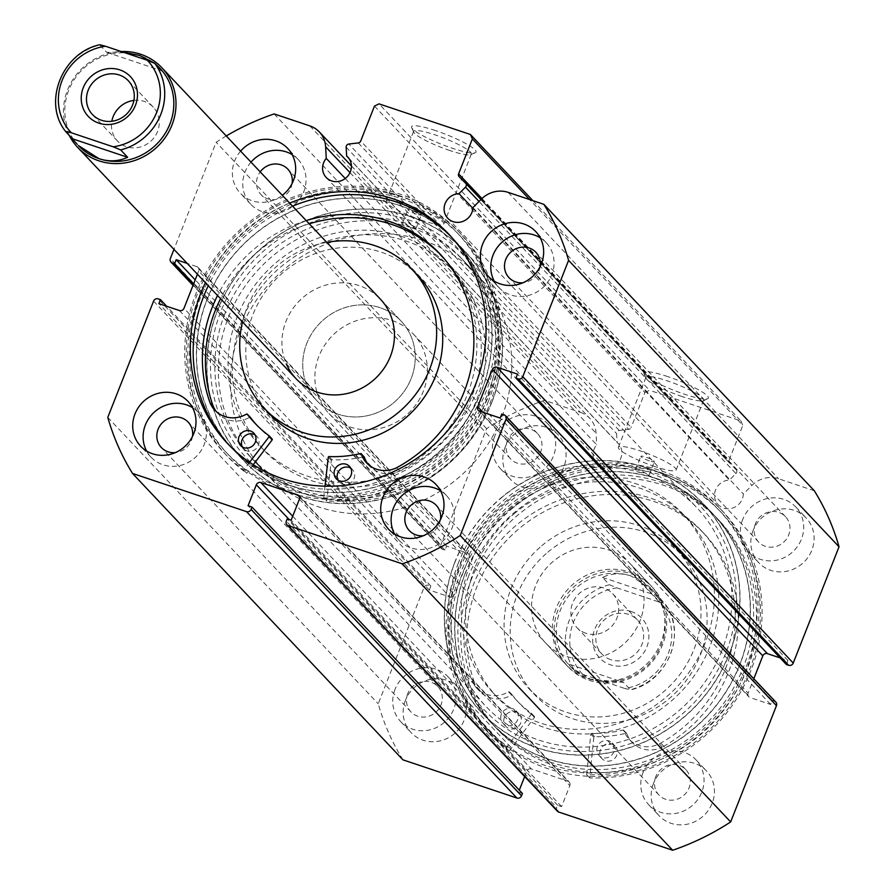 <?xml version="1.0" encoding="UTF-8"?>
<svg xmlns="http://www.w3.org/2000/svg" width="895" height="895" viewBox="0 0 895 895"><rect width="100%" height="100%" fill="white"/><g stroke="black" fill="none" stroke-linecap="round" stroke-linejoin="round"><path stroke-width="0.67" stroke-dasharray="4.47 3.36" d="M509.591 509.322A130.401 122.223 136.6 0 1 682.639 513.741A130.401 122.223 136.6 0 1 666.059 697.194A130.401 122.223 136.6 0 1 493.011 692.786A130.401 122.223 136.6 0 1 509.591 509.322M513.92 513.92A130.401 122.223 136.6 0 1 686.968 518.328A130.401 122.223 136.6 0 1 670.389 701.792A130.401 122.223 136.6 0 1 497.351 697.373A130.401 122.223 136.6 0 1 513.92 513.92M643.393 667.043A57.951 54.315 136.6 0 1 566.49 665.086A57.951 54.315 136.6 0 1 573.863 583.54A57.951 54.315 136.6 0 1 650.766 585.509A57.951 54.315 136.6 0 1 643.393 667.043M622.596 645.015A57.951 54.315 136.6 0 1 545.681 643.046A57.951 54.315 136.6 0 1 553.054 561.512A57.951 54.315 136.6 0 1 629.957 563.47A57.951 54.315 136.6 0 1 622.596 645.015M541.71 545.805A101.415 95.06 136.6 0 1 676.307 549.239A101.415 95.06 136.6 0 1 663.408 691.924A101.415 95.06 136.6 0 1 528.822 688.501A101.415 95.06 136.6 0 1 541.71 545.805M547.785 552.237A101.415 95.06 136.6 0 1 682.37 555.661A101.415 95.06 136.6 0 1 669.471 698.357A101.415 95.06 136.6 0 1 534.886 694.923A101.415 95.06 136.6 0 1 547.785 552.237M500.887 498.258A152.128 142.585 136.6 0 1 702.765 503.415A152.128 142.585 136.6 0 1 683.433 717.443A152.128 142.585 136.6 0 1 481.544 712.297A152.128 142.585 136.6 0 1 500.887 498.258M511.291 509.277A152.128 142.585 136.6 0 1 713.17 514.424A152.128 142.585 136.6 0 1 693.826 728.463A152.128 142.585 136.6 0 1 491.948 723.305A152.128 142.585 136.6 0 1 511.291 509.277M345.246 178.508L596.708 444.815A14.846 13.917 -43.4 0 0 594.067 449.212A14.846 13.917 -43.4 0 0 596.641 463.89A14.846 13.917 -43.4 0 0 620.828 458.184A14.846 13.917 -43.4 0 0 618.244 443.495A14.846 13.917 -43.4 0 0 617.08 442.41L616.588 433.583A2.898 2.719 136.6 0 1 619.25 430.461L628.693 429.343A2.898 2.719 -43.4 0 0 631.154 427.441L360.707 141.018M814.305 490.74L778.583 478.769A25.977 24.355 -43.4 0 0 751.934 485.448L743.365 493.973A14.846 13.917 136.6 0 1 742.335 498.907A14.846 13.917 136.6 0 1 718.159 504.612A14.846 13.917 136.6 0 1 715.575 489.934A14.846 13.917 136.6 0 1 729.425 480.067L735.947 473.578L479.026 201.487M472.873 208.356L729.425 480.067M667.804 376.616A34.648 5.404 -158.5 0 0 643.952 373.651A34.648 5.404 -158.5 0 0 684.395 394.18A34.648 5.404 -158.5 0 0 707.621 398.734A34.648 5.404 -158.5 0 0 667.804 376.616M682.214 396.586A31.023 4.844 21.5 0 1 646 378.216A31.023 4.844 21.5 0 1 645.921 377.354A31.023 4.844 21.5 0 1 667.368 380.867A31.023 4.844 21.5 0 1 703.66 400.099A31.023 4.844 21.5 0 1 703.011 400.669A31.023 4.844 21.5 0 1 682.214 396.586M435.507 130.592A34.648 5.404 -158.5 0 0 411.655 127.627A34.648 5.404 -158.5 0 0 452.087 148.156A34.648 5.404 -158.5 0 0 475.312 152.709A34.648 5.404 -158.5 0 0 435.507 130.592M449.905 150.561A31.023 4.844 21.5 0 1 413.703 132.18A31.023 4.844 21.5 0 1 413.613 131.33A31.023 4.844 21.5 0 1 435.059 134.843A31.023 4.844 21.5 0 1 471.352 154.074A31.023 4.844 21.5 0 1 470.714 154.645A31.023 4.844 21.5 0 1 449.905 150.561M488.446 401.161A148.503 139.195 136.6 0 1 300.888 492.798A148.503 139.195 136.6 0 1 220.864 311.471A148.503 139.195 136.6 0 1 408.411 219.834A148.503 139.195 136.6 0 1 488.446 401.161M224.992 313.485A144.889 135.794 -43.4 0 0 250.175 456.707A144.889 135.794 -43.4 0 0 486.052 400.982A144.889 135.794 -43.4 0 0 460.869 257.771A144.889 135.794 -43.4 0 0 411.868 225.462L416.041 228.359L411.096 227.386L402.56 223.045L404.037 222.833A144.889 135.794 -43.4 0 0 224.992 313.485M458.363 563.011A148.503 139.195 -43.4 0 0 538.398 744.338A148.503 139.195 -43.4 0 0 725.957 652.69A148.503 139.195 -43.4 0 0 645.921 471.374A148.503 139.195 -43.4 0 0 458.363 563.011M721.817 650.687A144.889 135.794 136.6 0 1 485.951 706.401A144.889 135.794 136.6 0 1 460.757 563.19A144.889 135.794 136.6 0 1 639.802 472.526L635.551 469.808L640.619 470.479L649.032 475.122L647.633 475.156A144.889 135.794 136.6 0 1 696.634 507.465A144.889 135.794 136.6 0 1 721.817 650.687M411.868 225.462L408.154 222.385L404.037 222.833M416.332 214.073A7.25 1.13 21.5 0 1 407.863 209.587A7.25 1.13 21.5 0 1 412.863 210.403A7.25 1.13 21.5 0 1 421.344 214.889A7.25 1.13 21.5 0 1 416.332 214.073M649.334 460.835A7.25 1.13 21.5 0 1 640.854 456.349A7.25 1.13 21.5 0 1 645.866 457.166A7.25 1.13 21.5 0 1 654.334 461.652A7.25 1.13 21.5 0 1 649.334 460.835M639.802 472.526L644.613 472.817L647.633 475.156M422.373 220.472A31.023 4.844 21.5 0 1 386.081 201.23A31.023 4.844 21.5 0 1 407.527 204.742A31.023 4.844 21.5 0 1 443.819 223.974A31.023 4.844 21.5 0 1 422.373 220.472M654.681 466.496A31.023 4.844 21.5 0 1 618.389 447.265A31.023 4.844 21.5 0 1 639.824 450.767A31.023 4.844 21.5 0 1 676.117 469.998A31.023 4.844 21.5 0 1 654.681 466.496M491.881 402.314A152.307 142.752 -43.4 0 0 465.4 251.752A152.307 142.752 -43.4 0 0 217.429 310.33A152.307 142.752 -43.4 0 0 243.91 460.88A152.307 142.752 -43.4 0 0 491.881 402.314M481.476 391.294A152.307 142.752 -43.4 0 0 454.996 240.733A152.307 142.752 -43.4 0 0 207.036 299.31A152.307 142.752 -43.4 0 0 233.505 449.872A152.307 142.752 -43.4 0 0 481.476 391.294M487.842 393.431A159.377 149.375 -43.4 0 0 460.131 235.888A159.377 149.375 -43.4 0 0 200.67 297.174A159.377 149.375 -43.4 0 0 228.37 454.716A159.377 149.375 -43.4 0 0 487.842 393.431M484.631 390.03A159.377 149.375 -43.4 0 0 456.92 232.487A159.377 149.375 -43.4 0 0 197.459 293.784A159.377 149.375 -43.4 0 0 225.171 451.326A159.377 149.375 -43.4 0 0 484.631 390.03M228.885 444.949A152.307 142.752 -43.4 0 0 230.306 446.471A152.307 142.752 -43.4 0 0 478.266 387.893A152.307 142.752 -43.4 0 0 451.785 237.343A152.307 142.752 -43.4 0 0 450.342 235.832M292.542 206.13A152.307 142.752 -43.4 0 0 208.266 285.706M289.689 203.098A152.307 142.752 -43.4 0 0 205.414 282.675M454.94 561.859A152.307 142.752 -43.4 0 0 481.409 712.42A152.307 142.752 -43.4 0 0 729.38 653.842A152.307 142.752 -43.4 0 0 702.899 503.281A152.307 142.752 -43.4 0 0 454.94 561.859M465.344 572.878A152.307 142.752 -43.4 0 0 491.814 723.44A152.307 142.752 -43.4 0 0 739.785 664.862A152.307 142.752 -43.4 0 0 713.304 514.301A152.307 142.752 -43.4 0 0 465.344 572.878M458.978 570.741A159.377 149.375 -43.4 0 0 486.679 728.284A159.377 149.375 -43.4 0 0 746.139 666.988A159.377 149.375 -43.4 0 0 718.439 509.456A159.377 149.375 -43.4 0 0 458.978 570.741M462.178 574.143A159.377 149.375 -43.4 0 0 489.889 731.685A159.377 149.375 -43.4 0 0 749.35 670.389A159.377 149.375 -43.4 0 0 721.65 512.846A159.377 149.375 -43.4 0 0 462.178 574.143M468.544 576.279A152.307 142.752 -43.4 0 0 495.024 726.829A152.307 142.752 -43.4 0 0 742.984 668.252A152.307 142.752 -43.4 0 0 716.515 517.702A152.307 142.752 -43.4 0 0 468.544 576.279M471.408 579.3A152.307 142.752 -43.4 0 0 497.888 729.861A152.307 142.752 -43.4 0 0 745.848 671.284A152.307 142.752 -43.4 0 0 719.367 520.733A152.307 142.752 -43.4 0 0 471.408 579.3M653.439 783.505A32.6 30.553 -43.4 0 0 659.1 815.725A32.6 30.553 -43.4 0 0 712.174 803.195A32.6 30.553 -43.4 0 0 706.513 770.964A32.6 30.553 -43.4 0 0 653.439 783.505M643.035 772.486A32.6 30.553 -43.4 0 0 648.696 804.717A32.6 30.553 -43.4 0 0 701.769 792.176A32.6 30.553 -43.4 0 0 696.109 759.956A32.6 30.553 -43.4 0 0 643.035 772.486M405.424 700.382A32.6 30.553 -43.4 0 0 411.096 732.602A32.6 30.553 -43.4 0 0 464.169 720.072A32.6 30.553 -43.4 0 0 458.497 687.841A32.6 30.553 -43.4 0 0 405.424 700.382M395.019 689.363A32.6 30.553 -43.4 0 0 400.692 721.594A32.6 30.553 -43.4 0 0 453.765 709.053A32.6 30.553 -43.4 0 0 448.093 676.833A32.6 30.553 -43.4 0 0 395.019 689.363M753.087 530.522A32.6 30.553 -43.4 0 0 758.759 562.742A32.6 30.553 -43.4 0 0 811.832 550.201A32.6 30.553 -43.4 0 0 806.16 517.981A32.6 30.553 -43.4 0 0 753.087 530.522M742.693 519.503A32.6 30.553 -43.4 0 0 748.354 551.723A32.6 30.553 -43.4 0 0 801.428 539.193A32.6 30.553 -43.4 0 0 795.756 506.962A32.6 30.553 -43.4 0 0 742.693 519.503M505.082 447.399A32.6 30.553 -43.4 0 0 510.743 479.619A32.6 30.553 -43.4 0 0 563.816 467.078A32.6 30.553 -43.4 0 0 558.156 434.858A32.6 30.553 -43.4 0 0 505.082 447.399M494.678 436.38A32.6 30.553 -43.4 0 0 500.35 468.6A32.6 30.553 -43.4 0 0 553.423 456.07A32.6 30.553 -43.4 0 0 547.751 423.838A32.6 30.553 -43.4 0 0 494.678 436.38M394.606 534.125A32.6 30.553 -43.4 0 0 399.058 540.323A32.6 30.553 -43.4 0 0 452.132 527.793A32.6 30.553 -43.4 0 0 446.471 495.573A32.6 30.553 -43.4 0 0 440.53 490.762M146.59 451.002A32.6 30.553 -43.4 0 0 151.054 457.211A32.6 30.553 -43.4 0 0 204.127 444.67A32.6 30.553 -43.4 0 0 198.455 412.45A32.6 30.553 -43.4 0 0 192.514 407.639M494.253 281.131A32.6 30.553 -43.4 0 0 498.716 287.34A32.6 30.553 -43.4 0 0 551.79 274.799A32.6 30.553 -43.4 0 0 546.118 242.579A32.6 30.553 -43.4 0 0 540.177 237.768M240.61 151.132A32.6 30.553 -43.4 0 0 234.635 160.977A32.6 30.553 -43.4 0 0 240.308 193.197A32.6 30.553 -43.4 0 0 282.328 195.3M251.014 162.14A32.6 30.553 -43.4 0 0 245.04 171.997A32.6 30.553 -43.4 0 0 250.712 204.217A32.6 30.553 -43.4 0 0 303.774 191.687A32.6 30.553 -43.4 0 0 298.113 159.455A32.6 30.553 -43.4 0 0 292.173 154.645M292.128 183.453A18.471 17.318 136.6 0 1 291.054 187.413A18.471 17.318 136.6 0 1 260.982 194.517A18.471 17.318 136.6 0 1 257.771 176.259A18.471 17.318 136.6 0 1 260.199 171.874M507.409 440.642A18.471 17.318 -43.4 0 0 510.62 458.911A18.471 17.318 -43.4 0 0 540.692 451.796A18.471 17.318 -43.4 0 0 537.481 433.538A18.471 17.318 -43.4 0 0 507.409 440.642M540.144 266.576A18.471 17.318 136.6 0 1 539.058 270.536A18.471 17.318 136.6 0 1 523.016 282.742M755.414 523.765A18.471 17.318 -43.4 0 0 758.624 542.023A18.471 17.318 -43.4 0 0 788.696 534.919A18.471 17.318 -43.4 0 0 785.486 516.661A18.471 17.318 -43.4 0 0 755.414 523.765M192.47 436.447A18.471 17.318 136.6 0 1 191.396 440.407A18.471 17.318 136.6 0 1 175.353 452.613M407.751 693.636A18.471 17.318 -43.4 0 0 410.962 711.894A18.471 17.318 -43.4 0 0 441.034 704.79A18.471 17.318 -43.4 0 0 437.823 686.532A18.471 17.318 -43.4 0 0 407.751 693.636M440.485 519.559A18.471 17.318 136.6 0 1 439.411 523.53A18.471 17.318 136.6 0 1 423.357 535.736M655.755 776.759A18.471 17.318 -43.4 0 0 658.977 795.017A18.471 17.318 -43.4 0 0 689.049 787.913A18.471 17.318 -43.4 0 0 685.838 769.655A18.471 17.318 -43.4 0 0 655.755 776.759M226.278 135.95A246.304 230.854 -43.4 0 0 216.154 142.249L173.966 249.369M196.732 266.598A3.625 3.39 136.6 0 1 198.679 271.017L469.125 557.44A3.625 3.39 -43.4 0 0 467.168 553.009L196.732 266.598L187.223 263.41M197.426 274.217L198.679 271.017M374.468 106.102L644.903 392.513L631.154 427.441M644.903 392.513L649.479 390.287L379.044 103.865M532.883 200.648L740.859 420.907L649.479 390.287M740.859 420.907L742.805 425.326L529.627 199.551M481.969 198.567L729.056 460.254L742.805 425.326M729.056 460.254A2.898 2.719 -43.4 0 0 729.604 463.174L459.169 176.751M736.07 469.618A2.898 2.719 136.6 0 1 736.126 469.674L481.018 199.495L729.604 463.174M736.126 469.674A2.898 2.719 136.6 0 1 735.947 473.578M780.127 657.903L787.947 660.521L786.381 664.515M482.897 412.248L748.13 693.155L753.803 678.757M748.13 693.155A3.625 3.39 -43.4 0 0 750.088 697.574L479.642 411.163M504.064 414.821L774.499 701.232L772.217 700.472L770.64 704.466L750.088 697.574M774.499 701.232A3.625 3.39 136.6 0 1 775.82 702.083M557.384 811.206A3.625 3.39 136.6 0 1 556.757 807.626L286.31 521.203M299.411 499.22L569.846 785.642L561.59 806.608L557.674 805.299L556.757 807.626M569.846 785.642A3.625 3.39 -43.4 0 0 567.9 781.212L299.545 497.005M292.71 516.225L531.35 768.962L567.9 781.212M531.35 768.962A3.625 3.39 -43.4 0 0 526.775 771.199L289.119 519.514M522.423 793.485L518.507 792.176L519.301 790.173M524.66 776.558L526.775 771.199M402.951 759.844A246.304 230.854 136.6 0 1 378.216 703.806L424.017 587.534A3.625 3.39 136.6 0 1 428.593 585.308L158.147 298.885M179.425 310.531L449.861 596.954L429.298 590.062L430.875 586.068L428.593 585.308M449.861 596.954A3.625 3.39 -43.4 0 0 454.436 594.716L183.99 308.305M469.125 557.44L454.436 594.716M193.163 285.024L442.756 549.351L445.039 550.123L446.616 546.118L467.168 553.009M442.756 549.351A3.625 3.39 136.6 0 1 440.799 544.932L170.363 258.51M309.849 125.893L580.284 412.315L544.574 400.345A246.304 230.854 136.6 0 0 486.6 428.66L440.799 544.932M580.284 412.315A25.977 24.355 136.6 0 1 589.771 418.345A25.977 24.355 136.6 0 1 596.07 433.202L596.708 444.815M486.6 428.66L216.154 142.249M274.127 113.922L544.574 400.345M107.78 417.383L378.216 703.806M445.039 550.123L193.622 283.849M446.616 546.118L195.199 279.855M429.298 590.062L158.862 303.64M430.875 586.068L166.683 306.269M772.217 700.472L501.771 414.049M770.64 704.466L500.204 418.043M787.947 660.521L517.511 374.11M518.507 792.176L248.072 505.753M561.59 806.608L291.143 520.185M557.674 805.299L287.228 518.876M472.929 207.55L743.365 493.973M348.826 158.303L617.08 442.41M133.903 100.419A24.635 23.091 136.6 0 1 144.274 101.426A24.635 23.091 136.6 0 1 153.258 107.154A24.635 23.091 136.6 0 1 154.902 136.51A24.635 23.091 136.6 0 1 126.441 146.702A24.635 23.091 136.6 0 1 117.446 140.974A24.635 23.091 136.6 0 1 111.83 121.261M78.491 145.628A56.139 52.626 136.6 0 1 74.766 78.715A56.139 52.626 136.6 0 1 139.642 55.479A56.139 52.626 136.6 0 1 160.138 68.535M69.094 135.156A57.951 54.315 136.6 0 1 121.228 51.518M379.972 307.645A57.951 54.315 -43.4 0 0 313.004 331.631A57.951 54.315 -43.4 0 0 316.852 400.692A57.951 54.315 -43.4 0 0 338.008 414.172A57.951 54.315 -43.4 0 0 404.976 390.186A57.951 54.315 -43.4 0 0 401.128 321.126A57.951 54.315 -43.4 0 0 379.972 307.645M631.255 611.52A28.976 27.163 -43.4 0 0 594.66 629.398A28.976 27.163 -43.4 0 0 610.278 664.772A28.976 27.163 -43.4 0 0 646.872 646.895A28.976 27.163 -43.4 0 0 631.255 611.52M610.804 659.682A24.635 23.091 136.6 0 1 601.809 653.954A24.635 23.091 136.6 0 1 600.176 624.598A24.635 23.091 136.6 0 1 628.637 614.406A24.635 23.091 136.6 0 1 637.632 620.134A24.635 23.091 136.6 0 1 639.265 649.49A24.635 23.091 136.6 0 1 610.804 659.682M585.845 633.246A24.635 23.091 136.6 0 1 576.85 627.518A24.635 23.091 136.6 0 1 575.216 598.162A24.635 23.091 136.6 0 1 603.678 587.97A24.635 23.091 136.6 0 1 612.672 593.698A24.635 23.091 136.6 0 1 614.306 623.054A24.635 23.091 136.6 0 1 585.845 633.246M609.394 584.726A56.139 52.626 -43.4 0 0 575.306 671.272L582.757 674.394A52.525 49.225 136.6 0 1 573.449 622.282A52.525 49.225 136.6 0 1 616.845 587.847L609.394 584.726L602.458 577.376C611.587 573.203 621.141 572.733 631.12 575.988A56.139 52.626 136.6 0 1 651.616 589.044A56.139 52.626 136.6 0 1 655.341 655.957A56.139 52.626 136.6 0 1 590.465 679.182A56.139 52.626 136.6 0 1 569.97 666.137A56.139 52.626 136.6 0 1 566.244 599.225A56.139 52.626 136.6 0 1 631.12 575.988L653.037 590.555L664.515 603.219C687.819 631.948 667.983 681.968 630.371 689.922L630.393 689.732A56.139 52.626 -43.4 0 0 664.493 603.185L658.765 601.899A52.525 49.225 136.6 0 1 668.084 654.01A52.525 49.225 136.6 0 1 624.676 688.445L630.393 689.732L623.457 682.393L590.465 679.182L571.39 667.636L568.37 663.922L623.457 682.393M631.344 573.874A57.951 54.315 136.6 0 1 652.5 587.344A57.951 54.315 136.6 0 1 656.348 656.415A57.951 54.315 136.6 0 1 589.38 680.39A57.951 54.315 136.6 0 1 568.224 666.92A57.951 54.315 136.6 0 1 564.376 597.849A57.951 54.315 136.6 0 1 631.344 573.874M411.443 227.755A144.889 135.794 136.6 0 1 464.337 261.441A144.889 135.794 136.6 0 1 473.947 434.12A144.889 135.794 136.6 0 1 306.537 494.062A144.889 135.794 136.6 0 1 253.643 460.377A144.889 135.794 136.6 0 1 244.022 287.698A144.889 135.794 136.6 0 1 411.443 227.755M423.57 240.61A144.889 135.794 136.6 0 1 476.464 274.295A144.889 135.794 136.6 0 1 486.086 446.963A144.889 135.794 136.6 0 1 318.676 506.917A144.889 135.794 136.6 0 1 265.781 473.231A144.889 135.794 136.6 0 1 256.16 300.552A144.889 135.794 136.6 0 1 423.57 240.61M392.099 320.5A57.951 54.315 136.6 0 1 413.266 333.969A57.951 54.315 136.6 0 1 417.115 403.041A57.951 54.315 136.6 0 1 350.146 427.027A57.951 54.315 136.6 0 1 328.991 413.546A57.951 54.315 136.6 0 1 325.142 344.474A57.951 54.315 136.6 0 1 392.099 320.5M575.306 671.272L568.37 663.922M616.845 587.847L658.765 601.899M602.458 577.376L657.556 595.846M582.757 674.394L624.676 688.445M65.626 131.487A56.139 52.626 -43.4 0 1 99.714 44.94L106.65 52.279L123.062 52.134M154.231 63.008L155.036 63.634M106.65 52.279L161.738 70.739M509.356 750.972L534.438 717.365A0.727 0.682 -43.4 0 0 534.326 716.403A118.442 111.014 136.6 0 1 519.469 703.403A118.442 111.014 136.6 0 1 512.499 695.202A0.727 0.682 -43.4 0 0 511.604 695.046A27.051 25.362 136.6 0 1 479.698 691.298A27.051 25.362 136.6 0 1 475.1 684.295L472.045 681.095A139.821 131.05 136.6 0 1 473.567 584.312A139.821 131.05 136.6 0 1 701.199 530.534A139.821 131.05 136.6 0 1 725.509 668.755A139.821 131.05 136.6 0 1 659.335 743.868L662.356 747.056A27.051 25.362 136.6 0 1 632.127 742.391A27.051 25.362 136.6 0 1 626.88 733.687A0.727 0.682 -43.4 0 0 626.086 733.274A118.442 111.014 136.6 0 1 594.604 736.607A0.727 0.682 -43.4 0 0 593.832 737.279L589.693 777.9A161.19 151.076 -43.4 0 0 750.815 670.747A161.19 151.076 -43.4 0 0 722.791 511.425A161.19 151.076 -43.4 0 0 460.377 573.415A161.19 151.076 -43.4 0 0 488.401 732.736A161.19 151.076 -43.4 0 0 509.356 750.972L506.313 747.761L531.406 714.154A0.727 0.682 -43.4 0 0 531.283 713.181A118.442 111.014 136.6 0 1 516.437 700.181A118.442 111.014 136.6 0 1 509.468 691.992A0.727 0.682 -43.4 0 0 508.573 691.835A27.051 25.362 136.6 0 1 476.666 688.087A27.051 25.362 136.6 0 1 472.068 681.084L475.1 684.295A139.821 131.05 136.6 0 1 476.61 587.523A139.821 131.05 136.6 0 1 704.242 533.756A139.821 131.05 136.6 0 1 728.541 671.966A139.821 131.05 136.6 0 1 662.367 747.079M501.357 714.299A9.051 8.491 -43.4 0 0 502.934 723.25A9.051 8.491 -43.4 0 0 517.668 719.77A9.051 8.491 -43.4 0 0 516.102 710.82A9.051 8.491 -43.4 0 0 501.357 714.299M504.388 717.51A9.051 8.491 -43.4 0 0 505.966 726.471A9.051 8.491 -43.4 0 0 520.711 722.981A9.051 8.491 -43.4 0 0 519.134 714.031A9.051 8.491 -43.4 0 0 504.388 717.51M597.424 746.497A9.051 8.491 -43.4 0 0 599.001 755.447A9.051 8.491 -43.4 0 0 613.746 751.968A9.051 8.491 -43.4 0 0 612.169 743.018A9.051 8.491 -43.4 0 0 597.424 746.497M600.456 749.719A9.051 8.491 -43.4 0 0 602.033 758.669A9.051 8.491 -43.4 0 0 616.778 755.179A9.051 8.491 -43.4 0 0 615.201 746.229A9.051 8.491 -43.4 0 0 600.456 749.719M589.693 777.9L586.65 774.678A161.19 151.076 -43.4 0 0 747.772 667.536A161.19 151.076 -43.4 0 0 719.759 508.215A161.19 151.076 -43.4 0 0 457.345 570.193A161.19 151.076 -43.4 0 0 485.358 729.526A161.19 151.076 -43.4 0 0 506.313 747.761M662.356 747.056L659.313 743.834A27.051 25.362 136.6 0 1 629.096 739.169A27.051 25.362 136.6 0 1 623.849 730.477A0.727 0.682 -43.4 0 0 623.054 730.063A118.442 111.014 136.6 0 1 591.573 733.385A0.727 0.682 -43.4 0 0 590.801 734.068L586.65 774.678M249.604 462.312L243.697 470.054A161.19 151.076 136.6 0 1 224.018 452.747A161.19 151.076 136.6 0 1 196.62 291.882A161.19 151.076 136.6 0 1 458.419 231.436A161.19 151.076 136.6 0 1 485.817 392.301A161.19 151.076 136.6 0 1 323.688 497.833L326.731 501.043L331.295 460.444A0.727 0.682 136.6 0 1 332.067 459.784A118.442 111.014 -43.4 0 0 363.56 456.774A0.727 0.682 136.6 0 1 363.974 456.797M350.75 468.174A9.051 8.491 136.6 0 1 352.496 469.562A9.051 8.491 136.6 0 1 354.028 478.601A9.051 8.491 136.6 0 1 339.328 482.002A9.051 8.491 136.6 0 1 338.03 480.179M255.086 434.959A9.051 8.491 136.6 0 1 256.831 436.346A9.051 8.491 136.6 0 1 258.364 445.386A9.051 8.491 136.6 0 1 243.664 448.775A9.051 8.491 136.6 0 1 242.366 446.963M368.237 464.471A27.051 25.362 -43.4 0 0 369.68 466.15A27.051 25.362 -43.4 0 0 399.662 470.938L396.642 467.749L399.673 470.971A139.821 131.05 -43.4 0 0 466.586 396.496A139.821 131.05 -43.4 0 0 442.824 256.943A139.821 131.05 -43.4 0 0 441.291 255.355M309.234 223.806A139.821 131.05 -43.4 0 0 220.562 298.717M306.202 220.595A139.821 131.05 -43.4 0 0 217.53 295.507M243.697 470.054L246.729 473.265A161.19 151.076 136.6 0 1 227.061 455.958A161.19 151.076 136.6 0 1 199.652 295.093A161.19 151.076 136.6 0 1 461.451 234.647A161.19 151.076 136.6 0 1 488.849 395.512A161.19 151.076 136.6 0 1 326.731 501.043M253.251 464.706L246.729 473.265M213.155 406.14A139.821 131.05 -43.4 0 0 213.178 406.207L210.146 402.996M323.688 497.833L325.008 486.164M216.456 411.767A27.051 25.362 -43.4 0 0 217.899 413.445A27.051 25.362 -43.4 0 0 249.571 417.339A0.727 0.682 136.6 0 1 250.365 417.394M256.63 424.991A118.442 111.014 -43.4 0 0 258.129 426.624A118.442 111.014 -43.4 0 0 272.046 438.942M475.782 304.803A130.401 122.223 -43.4 0 0 453.799 271.386A130.401 122.223 -43.4 0 0 291.692 258.621A130.401 122.223 -43.4 0 0 242.198 417.014A130.401 122.223 -43.4 0 0 264.182 450.431A130.401 122.223 -43.4 0 0 426.288 463.196A130.401 122.223 -43.4 0 0 475.782 304.803M471.441 300.205A130.401 122.223 -43.4 0 0 449.469 266.799A130.401 122.223 -43.4 0 0 287.362 254.023A130.401 122.223 -43.4 0 0 237.857 412.427A130.401 122.223 -43.4 0 0 259.841 445.844A130.401 122.223 -43.4 0 0 421.948 458.609A130.401 122.223 -43.4 0 0 471.441 300.205M308.126 388.106A57.951 54.315 -43.4 0 0 316.852 400.692A57.951 54.315 -43.4 0 0 388.9 406.375A57.951 54.315 -43.4 0 0 410.894 335.972A57.951 54.315 -43.4 0 0 401.128 321.126A57.951 54.315 -43.4 0 0 329.08 315.443A57.951 54.315 -43.4 0 0 307.086 385.846M417.999 275.671A101.415 95.06 -43.4 0 0 291.915 265.748A101.415 95.06 -43.4 0 0 253.419 388.945A101.415 95.06 -43.4 0 0 270.514 414.933M326.764 242.366A101.415 95.06 -43.4 0 0 242.489 321.943M490.907 290.853A152.128 142.585 -43.4 0 0 465.266 251.875A152.128 142.585 -43.4 0 0 276.141 236.974A152.128 142.585 -43.4 0 0 218.402 421.78A152.128 142.585 -43.4 0 0 244.044 460.757A152.128 142.585 -43.4 0 0 433.169 475.659A152.128 142.585 -43.4 0 0 490.907 290.853M480.514 279.844A152.128 142.585 -43.4 0 0 454.861 240.856A152.128 142.585 -43.4 0 0 265.737 225.965A152.128 142.585 -43.4 0 0 207.998 410.76A152.128 142.585 -43.4 0 0 233.64 449.749A152.128 142.585 -43.4 0 0 422.764 464.639A152.128 142.585 -43.4 0 0 480.514 279.844M380.319 299.087L401.128 321.126L380.319 299.087A57.951 54.315 -43.4 0 0 308.272 293.415A57.951 54.315 -43.4 0 0 286.277 363.817M346.152 147.16L616.588 433.583M508.136 192.358L778.583 478.769M153.571 301.123L424.017 587.534M481.499 199.026L751.934 485.448M350.012 172.612L596.07 433.202M358.257 142.931L628.693 429.343M619.25 430.461L348.804 144.05M534.438 717.365L531.406 714.154M593.832 737.279L590.801 734.068M594.604 736.607L591.573 733.385M626.086 733.274L623.054 730.063M626.88 733.687L623.849 730.477M512.499 695.202L509.468 691.992M534.326 716.403L531.283 713.181M511.604 695.046L508.573 691.835M328.264 457.233L331.295 460.444M246.528 414.128L249.571 417.339M360.528 453.564L363.56 456.774M329.036 456.562L332.067 459.784M682.639 513.741L686.968 518.328M545.681 643.046L566.49 665.086M676.307 549.239L682.37 555.661M702.765 503.415L713.17 514.424M481.544 712.297L491.948 723.305M528.822 688.501L534.886 694.923M629.957 563.47L650.766 585.509M493.011 692.786L497.351 697.373M326.205 177.467L596.641 463.89M447.724 218.201L718.159 504.612M646 378.216L643.952 373.651M413.703 132.18L411.655 127.627M402.56 223.045L407.863 209.587M635.551 469.808L640.854 456.349M386.081 201.23L413.613 131.33M618.389 447.265L645.921 377.354M454.996 240.733L465.4 251.752M456.92 232.487L460.131 235.888M448.932 234.311L451.785 237.343M491.814 723.44L481.409 712.42M489.889 731.685L486.679 728.284M497.888 729.861L495.024 726.829M648.696 804.717L659.1 815.725M400.692 721.594L411.096 732.602M748.354 551.723L758.759 562.742M500.35 468.6L510.743 479.619M399.058 540.323L388.665 529.314M151.054 457.211L140.649 446.191M498.716 287.34L488.312 276.32M250.712 204.217L240.308 193.197M510.62 458.911L260.982 194.517M758.624 542.023L508.986 277.64M410.962 711.894L161.324 447.511M658.977 795.017L409.328 530.634M250.175 456.707L485.951 706.401M460.869 257.771L696.634 507.465M685.838 769.655L436.201 505.261M437.823 686.532L188.185 422.138M785.486 516.661L535.848 252.278M537.481 433.538L287.843 169.155M298.113 159.455L287.709 148.436M546.118 242.579L535.725 231.559M198.455 412.45L188.051 401.43M446.471 495.573L436.066 484.553M547.751 423.838L558.156 434.858M795.756 506.962L806.16 517.981M448.093 676.833L458.497 687.841M696.109 759.956L706.513 770.964M298.773 495.64L569.22 782.062M198.052 267.437L468.488 553.86M441.436 548.512L193.007 285.416M478.322 410.313L748.757 696.735M719.367 520.733L716.515 517.702M721.65 512.846L718.439 509.456M713.304 514.301L702.899 503.281M227.442 443.439L230.306 446.471M225.171 451.326L228.37 454.716M233.505 449.872L243.91 460.88M676.117 469.998L703.66 400.099M443.819 223.974L471.352 154.074M649.032 475.122L654.334 461.652M416.041 228.359L421.344 214.889M470.714 154.645L475.312 152.709M703.011 400.669L707.621 398.734M347.797 157.084L618.244 443.495M351.411 165.911L589.771 418.345M729.559 463.118L459.113 176.695M153.258 107.154L128.298 80.718M316.852 400.692L296.044 378.663L316.852 400.692M576.85 627.518L601.809 653.954M464.337 261.441L476.464 274.295M413.266 333.969L652.5 587.344M328.991 413.546L568.224 666.92M253.643 460.377L265.781 473.231M569.97 666.137L571.39 667.636M651.616 589.044L653.037 590.555M612.672 593.698L637.632 620.134M117.446 140.974L92.476 114.538M505.966 726.471L502.934 723.25M602.033 758.669L599.001 755.447M704.242 533.756L701.199 530.534M722.791 511.425L719.759 508.215M488.401 732.736L485.358 729.526M615.201 746.229L612.169 743.018M519.134 714.031L516.102 710.82M626.735 733.452L623.703 730.242M632.127 742.391L629.096 739.169M519.469 703.403L516.437 700.181M479.698 691.298L476.666 688.087M512.455 695.146L509.423 691.936M534.416 716.481L531.384 713.27M336.285 478.78L339.328 482.002M240.632 445.565L243.664 448.775M439.781 253.732L442.824 256.943M458.419 231.436L461.451 234.647M224.018 452.747L227.061 455.958M253.8 433.135L256.831 436.346M349.453 466.351L352.496 469.562M255.097 423.402L258.129 426.624M214.867 410.234L217.899 413.445M366.648 462.939L369.68 466.15M453.799 271.386L449.469 266.799M465.266 251.875L454.861 240.856M244.044 460.757L233.64 449.749M264.182 450.431L259.841 445.844"/><path stroke-width="1.34" d="M522.792 376.638L793.238 663.05A3.625 3.39 136.6 0 1 788.663 665.287L518.216 378.865A3.625 3.39 -43.4 0 0 522.792 376.638L568.593 260.367A246.304 230.854 -43.4 0 0 543.858 204.328L508.136 192.358A25.977 24.355 -43.4 0 0 481.499 199.026L472.929 207.55A14.846 13.917 136.6 0 1 471.9 212.484A14.846 13.917 136.6 0 1 447.724 218.201A14.846 13.917 136.6 0 1 445.139 203.523A14.846 13.917 136.6 0 1 458.99 193.644L465.501 187.167A2.898 2.719 -43.4 0 0 465.635 183.206L459.169 176.751A2.898 2.719 136.6 0 1 458.609 173.831L472.37 138.915L470.412 134.485L379.044 103.865L374.468 106.102L360.707 141.018A2.898 2.719 136.6 0 1 358.257 142.931L348.804 144.05A2.898 2.719 -43.4 0 0 346.152 147.16L346.633 155.987L348.826 158.303M226.278 135.95A246.304 230.854 -43.4 0 1 274.127 113.922L309.849 125.893A25.977 24.355 136.6 0 1 319.325 131.934A25.977 24.355 136.6 0 1 325.623 146.791L326.261 158.393A14.846 13.917 -43.4 0 0 323.621 162.789A14.846 13.917 -43.4 0 0 326.205 177.467A14.846 13.917 -43.4 0 0 350.381 171.762A14.846 13.917 -43.4 0 0 347.797 157.084A14.846 13.917 -43.4 0 0 346.633 155.987M326.261 158.393L345.246 178.508M458.99 193.644L472.873 208.356M450.342 235.832A152.307 142.752 -43.4 0 0 292.542 206.13M208.266 285.706A152.307 142.752 -43.4 0 0 203.825 295.921A152.307 142.752 -43.4 0 0 228.885 444.949M205.414 282.675A152.307 142.752 -43.4 0 0 200.961 292.889A152.307 142.752 -43.4 0 0 227.442 443.439A152.307 142.752 -43.4 0 0 475.402 384.872A152.307 142.752 -43.4 0 0 448.932 234.311A152.307 142.752 -43.4 0 0 289.689 203.098M382.993 497.083A32.6 30.553 -43.4 0 0 388.665 529.314A32.6 30.553 -43.4 0 0 441.727 516.773A32.6 30.553 -43.4 0 0 436.066 484.553A32.6 30.553 -43.4 0 0 382.993 497.083M440.53 490.762A32.6 30.553 -43.4 0 0 393.397 508.103A32.6 30.553 -43.4 0 0 394.606 534.125M134.988 413.971A32.6 30.553 -43.4 0 0 140.649 446.191A32.6 30.553 -43.4 0 0 193.723 433.65A32.6 30.553 -43.4 0 0 188.051 401.43A32.6 30.553 -43.4 0 0 134.988 413.971M192.514 407.639A32.6 30.553 -43.4 0 0 145.382 424.98A32.6 30.553 -43.4 0 0 146.59 451.002M482.651 244.1A32.6 30.553 -43.4 0 0 488.312 276.32A32.6 30.553 -43.4 0 0 541.385 263.79A32.6 30.553 -43.4 0 0 535.725 231.559A32.6 30.553 -43.4 0 0 482.651 244.1M540.177 237.768A32.6 30.553 -43.4 0 0 493.044 255.12A32.6 30.553 -43.4 0 0 494.253 281.131M282.328 195.3A32.6 30.553 -43.4 0 0 293.381 180.667A32.6 30.553 -43.4 0 0 287.709 148.436A32.6 30.553 -43.4 0 0 240.61 151.132M523.016 282.742A18.471 17.318 136.6 0 1 508.986 277.64A18.471 17.318 136.6 0 1 505.776 259.382A18.471 17.318 136.6 0 1 535.848 252.278A18.471 17.318 136.6 0 1 540.144 266.576M175.353 452.613A18.471 17.318 136.6 0 1 161.324 447.511A18.471 17.318 136.6 0 1 158.113 429.242A18.471 17.318 136.6 0 1 188.185 422.138A18.471 17.318 136.6 0 1 192.47 436.447M423.357 535.736A18.471 17.318 136.6 0 1 409.328 530.634A18.471 17.318 136.6 0 1 406.117 512.365A18.471 17.318 136.6 0 1 436.201 505.261A18.471 17.318 136.6 0 1 440.485 519.559M173.966 249.369L170.363 258.51A3.625 3.39 -43.4 0 0 172.31 262.929L193.163 285.024M187.223 263.41L176.17 259.707L174.592 263.701L172.31 262.929M132.516 473.433L246.494 511.627A3.625 3.39 -43.4 0 0 251.07 509.4L521.505 795.812A3.625 3.39 136.6 0 1 516.941 798.049L402.951 759.844L132.516 473.433A246.304 230.854 -43.4 0 1 107.78 417.383L153.571 301.123A3.625 3.39 -43.4 0 1 158.147 298.885L160.44 299.646L158.862 303.64L179.425 310.531A3.625 3.39 136.6 0 0 183.99 308.305L197.426 274.217M289.119 519.514L256.328 484.777L248.072 505.753L251.987 507.062L251.07 509.4M256.328 484.777A3.625 3.39 136.6 0 1 260.904 482.55L292.71 516.225M299.545 497.005L297.453 494.801L260.904 482.55M297.453 494.801A3.625 3.39 136.6 0 1 299.411 499.22L291.143 520.185L287.228 518.876L286.31 521.203A3.625 3.39 -43.4 0 0 288.268 525.633L402.247 563.828A246.304 230.854 -43.4 0 0 460.209 535.512L506.011 419.24A3.625 3.39 -43.4 0 0 504.064 414.821L501.771 414.049L500.204 418.043L479.642 411.163A3.625 3.39 136.6 0 1 477.695 406.733L482.897 412.248M492.373 369.456A3.625 3.39 136.6 0 1 496.949 367.219L767.395 653.641A3.625 3.39 -43.4 0 0 762.82 655.867L492.373 369.456L477.695 406.733M518.216 378.865L515.934 378.104L517.511 374.11L496.949 367.219M543.858 204.328L814.305 490.74A246.304 230.854 136.6 0 1 839.04 546.789L793.238 663.05M515.934 378.104L786.381 664.515L788.663 665.287M767.395 653.641L780.127 657.903M753.803 678.757L762.82 655.867M505.384 415.66L775.82 702.083A3.625 3.39 136.6 0 1 776.457 705.663L506.011 419.24M288.268 525.633L558.704 812.045L672.682 850.25A246.304 230.854 136.6 0 0 730.656 821.923L776.457 705.663M558.704 812.045A3.625 3.39 136.6 0 1 557.384 811.206L286.937 524.783M519.301 790.173L524.66 776.558M521.505 795.812L522.423 793.485L251.987 507.062M730.656 821.923L460.209 535.512M568.593 260.367L839.04 546.789M402.247 563.828L672.682 850.25M260.199 171.874A18.471 17.318 136.6 0 1 287.843 169.155A18.471 17.318 136.6 0 1 292.128 183.453M292.173 154.645A32.6 30.553 -43.4 0 0 251.014 162.14M529.627 199.551L472.37 138.915M470.412 134.485L532.883 200.648M193.622 283.849L174.592 263.701M195.199 279.855L176.17 259.707M166.683 306.269L160.44 299.646M98.864 123.152A28.976 27.163 -43.4 0 0 135.458 105.274A28.976 27.163 -43.4 0 0 119.84 69.888A28.976 27.163 -43.4 0 0 83.246 87.777A28.976 27.163 -43.4 0 0 98.864 123.152M119.303 74.99A24.635 23.091 136.6 0 1 128.298 80.718A24.635 23.091 136.6 0 1 129.932 110.074A24.635 23.091 136.6 0 1 101.471 120.266A24.635 23.091 136.6 0 1 92.476 114.538A24.635 23.091 136.6 0 1 90.843 85.182A24.635 23.091 136.6 0 1 119.303 74.99M155.036 63.634L160.138 68.535A56.139 52.626 136.6 0 1 163.863 135.447A56.139 52.626 136.6 0 1 98.998 158.672A56.139 52.626 136.6 0 1 78.491 145.628L98.998 158.672C108.966 161.928 118.52 161.469 127.649 157.296L120.713 149.946A56.139 52.626 -43.4 0 0 154.813 63.4L147.351 60.278A52.525 49.225 136.6 0 1 156.67 112.378A52.525 49.225 136.6 0 1 113.262 146.825L120.713 149.946M121.228 51.518A57.951 54.315 136.6 0 1 140.728 54.282A57.951 54.315 136.6 0 1 161.883 67.751A57.951 54.315 136.6 0 1 165.732 136.823A57.951 54.315 136.6 0 1 98.774 160.798A57.951 54.315 136.6 0 1 77.608 147.328A57.951 54.315 136.6 0 1 69.094 135.156M123.062 52.134L139.642 55.479L154.231 63.008M65.626 131.487L71.343 132.773A52.525 49.225 136.6 0 1 62.035 80.662A52.525 49.225 136.6 0 1 105.431 46.227L99.748 44.75C62.124 52.693 42.3 102.724 65.592 131.442L77.071 144.117M158.717 67.024L161.738 70.739L154.813 63.4M105.431 46.227L147.351 60.278M72.562 138.826L127.649 157.296M71.343 132.773L113.262 146.825M111.83 121.261A24.635 23.091 136.6 0 1 133.903 100.419M325.008 486.164L328.264 457.233A0.727 0.682 136.6 0 1 329.036 456.562A118.442 111.014 -43.4 0 0 360.528 453.564A0.727 0.682 136.6 0 1 361.323 453.989A27.051 25.362 -43.4 0 0 366.648 462.939A27.051 25.362 -43.4 0 0 396.63 467.727A139.821 131.05 -43.4 0 0 463.554 393.285A139.821 131.05 -43.4 0 0 439.781 253.732A139.821 131.05 -43.4 0 0 306.202 220.595M338.03 480.179A9.051 8.491 136.6 0 1 337.784 472.963A9.051 8.491 136.6 0 1 350.75 468.174M350.997 475.39A9.051 8.491 136.6 0 1 336.285 478.78A9.051 8.491 136.6 0 1 334.752 469.752A9.051 8.491 136.6 0 1 349.453 466.351A9.051 8.491 136.6 0 1 350.997 475.39M242.366 446.963A9.051 8.491 136.6 0 1 242.12 439.747A9.051 8.491 136.6 0 1 255.086 434.959M255.332 442.175A9.051 8.491 136.6 0 1 240.632 445.565A9.051 8.491 136.6 0 1 239.088 436.525A9.051 8.491 136.6 0 1 253.8 433.135A9.051 8.491 136.6 0 1 255.332 442.175M441.291 255.355A139.821 131.05 -43.4 0 0 309.234 223.806M220.562 298.717A139.821 131.05 -43.4 0 0 215.717 309.379A139.821 131.05 -43.4 0 0 213.155 406.14M217.53 295.507A139.821 131.05 -43.4 0 0 212.686 306.168A139.821 131.05 -43.4 0 0 210.146 402.996A27.051 25.362 -43.4 0 0 214.867 410.234A27.051 25.362 -43.4 0 0 246.528 414.128A0.727 0.682 136.6 0 1 247.423 414.284A118.442 111.014 -43.4 0 0 255.097 423.402A118.442 111.014 -43.4 0 0 269.015 435.72A0.727 0.682 136.6 0 1 269.115 436.693L249.604 462.312M269.16 435.887L272.046 438.942A0.727 0.682 136.6 0 1 272.147 439.915L253.251 464.706M210.146 402.996L213.2 406.196A27.051 25.362 -43.4 0 0 216.456 411.767M250.365 417.394A0.727 0.682 136.6 0 1 250.466 417.495A118.442 111.014 -43.4 0 0 256.63 424.991M363.974 456.797A0.727 0.682 136.6 0 1 364.354 457.2A27.051 25.362 -43.4 0 0 368.237 464.471M286.277 363.817A57.951 54.315 -43.4 0 0 296.044 378.663A57.951 54.315 -43.4 0 0 368.091 384.335A57.951 54.315 -43.4 0 0 390.097 313.944A57.951 54.315 -43.4 0 0 380.319 299.087L161.883 67.751M307.086 385.846A57.951 54.315 -43.4 0 0 308.126 388.106M242.489 321.943A101.415 95.06 -43.4 0 0 247.344 382.523A101.415 95.06 -43.4 0 0 264.439 408.5L270.514 414.933A101.415 95.06 -43.4 0 0 396.597 424.868A101.415 95.06 -43.4 0 0 435.093 301.66A101.415 95.06 -43.4 0 0 417.999 275.671L411.924 269.25A101.415 95.06 -43.4 0 0 326.764 242.366M264.439 408.5A101.415 95.06 -43.4 0 0 390.522 418.435A101.415 95.06 -43.4 0 0 429.018 295.238A101.415 95.06 -43.4 0 0 411.924 269.25M516.941 798.049L246.494 511.627M458.609 173.831L481.969 198.567M479.026 201.487L465.501 187.167M465.736 183.307L481.018 199.495L465.68 183.251M325.623 146.791L350.012 172.612M269.115 436.693L272.147 439.915M247.423 414.284L250.466 417.495M361.323 453.989L364.354 457.2M193.007 285.416L170.99 262.09M319.325 131.934L351.411 165.911M296.044 378.663L77.608 147.328M269.093 435.798L272.125 439.009M247.378 414.228L250.41 417.439M361.177 453.743L364.209 456.953"/></g></svg>
